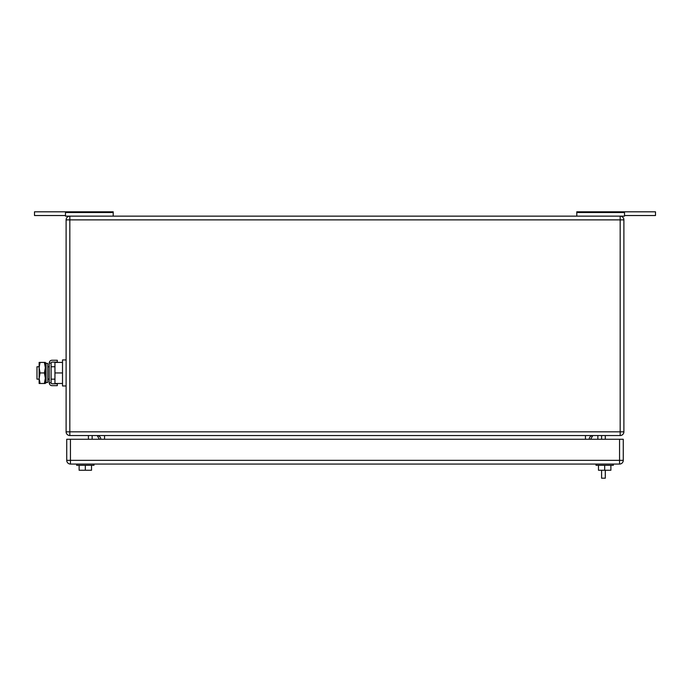 <?xml version="1.0" encoding="UTF-8"?>
<svg xmlns="http://www.w3.org/2000/svg" width="690" height="690" viewBox="0 0 690 690"><rect width="100%" height="100%" fill="white"/><g stroke="black" fill="none" stroke-linecap="round" stroke-linejoin="round"><path stroke-width="1.03" d="M624.51 215.53L655.5 215.53L655.5 211.813L576.788 211.813L576.788 216.151M624.51 211.813L624.51 216.151L65.49 216.151L65.49 211.813L34.5 211.813L34.5 215.53L65.49 215.53M576.788 212.511L624.51 212.511M65.49 211.813L113.212 211.813L113.212 216.151M113.212 212.511L65.49 212.511M92.141 439.263L92.141 435.545M99.403 439.263L97.169 435.545M597.859 439.263L597.859 435.545M590.597 439.263L592.831 435.545A3.717 3.717 0 0 0 589.182 439.263A3.717 3.717 0 0 1 592.908 435.545A3.717 3.717 0 0 0 589.182 439.263M88.415 435.545L88.415 439.263M623.889 431.828L623.889 219.869L69.828 219.869L69.828 216.151A3.717 3.717 0 0 0 66.111 219.869L66.111 431.828A3.717 3.717 0 0 0 69.828 435.545L620.172 435.545A3.717 3.717 0 0 0 623.889 431.828L620.172 431.828L620.172 435.545M623.889 219.869A3.717 3.717 0 0 0 620.172 216.151L620.172 431.828L69.828 431.828L69.828 435.545M97.092 435.545A3.717 3.717 0 0 1 100.818 439.263M93.995 464.06L93.995 465.293L76.642 465.293L76.642 464.06M91.52 465.293L91.52 470.252L85.319 470.252L85.319 465.293M85.319 470.252L79.126 470.252L79.126 465.293M604.682 465.293L604.682 470.252L610.892 470.252L610.892 465.293M604.682 470.252L598.48 470.252L598.471 465.293L598.48 467.777M596.005 465.293L596.005 464.06L596.005 465.293L613.358 465.293L613.358 464.06L613.358 465.293M610.874 467.777L610.874 465.293M623.268 460.334L623.268 439.263L70.449 439.263L70.449 464.06L619.551 464.06A3.717 3.717 0 0 0 623.268 460.334L619.551 460.334L619.551 464.06M70.449 464.06A3.717 3.717 0 0 1 66.732 460.334L66.732 439.263L70.449 439.263M39.132 366.752L36.975 366.752L36.975 379.146L39.132 379.146M62.514 383.485L54.95 383.485L54.95 362.414L62.514 362.414M66.111 359.939L62.514 359.939L62.514 372.954L54.95 372.954M62.514 372.954L62.514 385.969L66.111 385.969M57.305 385.658L57.305 383.795L52.052 383.795A0.94 0.94 0 0 1 51.112 382.855L49.249 382.855A2.803 2.803 0 0 0 52.052 385.658L57.305 385.658M51.112 363.052A0.94 0.94 0 0 1 52.052 362.103L57.305 362.103L57.305 360.249L52.052 360.249A2.803 2.803 0 0 0 49.249 363.052L51.112 363.052L51.112 382.855M49.249 363.052L49.249 382.855M40.072 362.414L39.132 367.684L39.132 362.414L45.333 362.414L45.333 383.485L39.132 383.485L39.132 367.684L40.072 372.954L39.14 378.43L40.072 383.485M40.072 372.954L44.393 372.954L45.333 378.215L44.393 383.485M44.393 362.414L45.333 367.684L44.393 372.954M47.808 381.225L47.808 382.372L46.049 382.743L46.049 363.156L47.808 363.527L47.808 381.225M46.049 363.156L45.454 366.011L45.454 379.888L46.049 382.743M605.303 470.252L605.303 478.187L601.585 478.187L601.585 470.252M601.585 435.545L601.585 439.263M605.303 439.263L605.303 435.545M66.111 219.869L69.828 219.869L69.828 431.828L66.111 431.828M585.465 435.545L585.465 439.263M104.535 439.263L104.535 435.545M66.732 460.334L619.551 460.334L619.551 439.263M47.808 366.752L49.249 366.752M51.112 366.752L54.95 366.752M47.808 379.146L49.249 379.146M51.112 379.146L54.95 379.146"/></g></svg>
